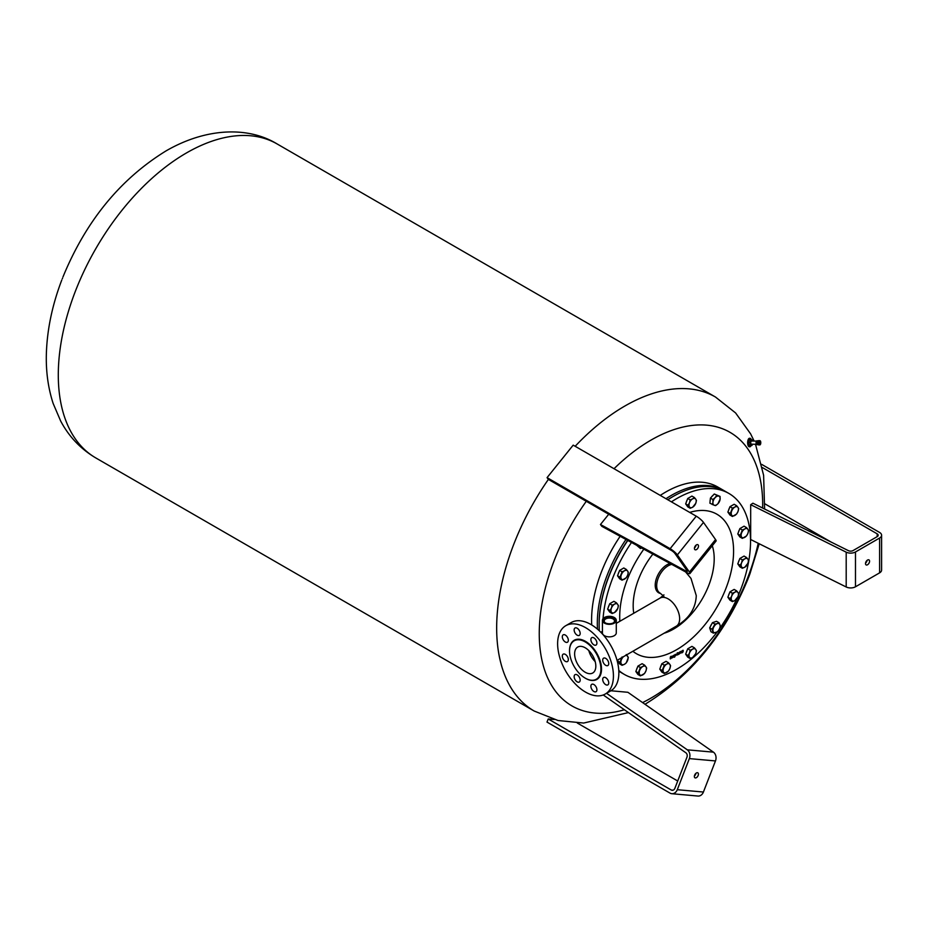 <?xml version="1.0" encoding="UTF-8"?>
<svg xmlns="http://www.w3.org/2000/svg" width="928" height="928" viewBox="0 0 928 928"><rect width="100%" height="100%" fill="white"/><g stroke="black" fill="none" stroke-linecap="round" stroke-linejoin="round"><path stroke-width="1.39" d="M695.443 545.78A2.877 1.659 -60 0 1 697.902 544.736A2.877 1.659 -60 0 1 697.485 548.68A2.877 1.659 -60 0 1 695.026 549.724A2.877 1.659 -60 0 1 695.443 545.78M694.469 547.891A2.877 1.659 120 0 0 695.072 547.288A2.877 1.659 120 0 0 696.046 545.177M671.338 550.397L548.274 479.347L547.068 477.63L670.132 548.68A6.821 1.438 38.8 0 1 677.37 554.898L689.434 572.066A6.821 1.438 38.8 0 1 689.933 573.55A6.821 1.438 38.8 0 1 687.381 572.901L601.843 526.338L600.462 524.517L685.989 571.091A3.41 0.719 -141.2 0 0 687.265 571.416A3.41 0.719 -141.2 0 0 687.022 570.674L674.958 553.506A3.41 0.719 -141.2 0 0 671.338 550.397M600.462 524.517L608.722 514.24M689.933 573.55L716.056 541.059A6.821 1.438 -141.2 0 0 715.558 539.562L703.494 522.406A6.821 1.438 -141.2 0 0 696.255 516.188L573.191 445.138L547.068 477.63M62.292 278.748L62.594 278.087L62.292 278.748M61.793 279.989L61.793 279.989C52.397 304.628 47.27 328.86 46.4 352.675C45.762 370.69 48.012 387.614 53.14 403.448L60.703 421.115C69.043 436.752 80.748 449.036 95.839 457.956A181.285 104.667 120 0 1 58.29 374.958A181.285 104.667 120 0 1 186.482 152.934A181.285 104.667 120 0 1 277.124 143.956C248.89 126.649 206.967 127.217 166.031 150.904C120.246 179.081 85.898 221.096 62.976 276.938L63.034 276.811M591.704 624.95A104.504 60.332 -60 0 1 593.004 602.701A104.504 60.332 -60 0 1 620.148 536.303M619.869 671.826A104.504 60.332 -60 0 1 618.964 671.315A104.504 60.332 -60 0 1 618.825 671.234L618.964 671.315M597.493 629.172A104.504 60.332 -60 0 1 598.734 606.007A104.504 60.332 -60 0 1 625.971 539.47M749.778 574.362L759.208 543.762M748.583 577.471L749.453 575.186M645.006 704.271L645.308 704.097C690.873 676.06 725.139 634.265 748.096 578.712L748.246 578.283M758.211 543.263A157.98 91.211 -60 0 1 650.969 698.111A157.98 91.211 -60 0 1 642.594 702.577M624.382 709.746A157.98 91.211 -60 0 1 541.233 656.653A157.98 91.211 -60 0 1 586.287 501.294M614.034 468.71A157.98 91.211 -60 0 1 650.969 440.127A157.98 91.211 -60 0 1 762.677 504.623A157.98 91.211 -60 0 1 762.63 508.034M660.666 593.479A16.634 9.605 -60 0 1 658.671 592.783A16.634 9.605 -60 0 1 655.446 582.378A16.634 9.605 -60 0 1 670.074 563.482M717.054 632.061A104.504 60.332 -60 0 1 624.393 674.447L620.774 672.359A104.504 60.332 -60 0 1 618.814 671.141M599.337 630.831A104.504 60.332 -60 0 1 599.128 624.521A104.504 60.332 -60 0 1 600.544 607.051A104.504 60.332 -60 0 1 627.804 540.467M671.42 501.851A104.504 60.332 -60 0 1 728.898 493.441A104.504 60.332 -60 0 1 749.116 558.749A104.504 60.332 -60 0 1 738.479 594.964M736.635 599.152A104.504 60.332 -60 0 1 719.583 628.592M624.393 674.447A104.504 60.332 -60 0 1 618.779 670.422M603.049 618.651A104.504 60.332 -60 0 1 604.163 609.139A104.504 60.332 -60 0 1 631.481 542.474M599.128 624.173A103.658 59.844 -60 0 1 599.128 623.825A103.658 59.844 -60 0 1 600.532 606.494A103.658 59.844 -60 0 1 627.63 540.374M712.286 545.734A57.304 33.083 -60 0 1 665.782 632.687A57.304 33.083 -60 0 1 664.1 633.232M759.255 444.361L757.921 444.315A2.134 0.905 -88.5 0 0 758.002 444.489L759.336 444.524L758.002 444.489A2.134 0.905 -88.5 0 0 758.095 444.628L759.371 444.663L758.095 444.628A2.134 0.905 -88.5 0 0 758.199 444.744L759.522 444.779L758.199 444.744A2.03 0.858 -88.5 0 1 757.677 443.944A2.03 0.858 -88.5 0 1 757.608 443.642A2.03 0.858 -88.5 0 1 757.747 441.542L758.431 440.661A2.134 0.905 -88.5 0 1 758.478 440.649L758.501 440.649A2.134 0.905 -88.5 0 1 758.594 440.626A2.134 0.905 -88.5 0 1 758.617 440.626L759.997 440.672A2.134 0.905 91.5 0 0 759.893 440.661A2.134 0.905 91.5 0 0 759.881 440.661L758.524 440.638L759.881 440.661A2.134 0.905 91.5 0 0 759.777 440.684L758.42 440.661L759.777 440.684M759.556 440.812L758.199 440.8L759.556 440.812A2.134 0.905 91.5 0 1 759.649 440.742M759.452 440.928L758.095 440.916L759.452 440.928A2.134 0.905 91.5 0 1 759.533 440.835M759.429 440.951A2.134 0.905 91.5 0 0 759.348 441.078L758.002 441.067L759.348 441.078A2.134 0.905 91.5 0 0 759.255 441.241L757.909 441.229M759.174 441.438L757.828 441.426L759.174 441.438A2.134 0.905 91.5 0 1 759.243 441.276M759.162 441.473A2.134 0.905 91.5 0 0 759.104 441.658L757.758 441.647L759.104 441.658A2.134 0.905 91.5 0 0 759.046 441.89L757.7 441.879L759.046 441.89A2.134 0.905 91.5 0 0 759 442.146L757.654 442.134L759 442.146M759 442.18A2.134 0.905 91.5 0 0 758.965 442.401L757.619 442.389M758.953 442.668L757.608 442.656L758.953 442.668A2.134 0.905 91.5 0 1 758.965 442.436M758.942 442.934L757.596 442.923L758.942 442.934A2.134 0.905 91.5 0 1 758.942 442.702M758.953 443.201L757.608 443.178L758.953 443.201A2.134 0.905 91.5 0 1 758.942 442.981M758.976 443.456L757.631 443.445L758.976 443.456A2.134 0.905 91.5 0 1 758.953 443.236M759.011 443.712L757.666 443.688L759.011 443.712A2.134 0.905 91.5 0 1 758.976 443.503M751.738 441.148A1.601 0.673 91.5 0 0 751.436 440.974A1.601 0.673 91.5 0 0 751.135 441.136A1.601 0.673 91.5 0 0 750.891 441.577M751.738 440.986A1.705 0.719 91.5 0 0 750.903 441.542A1.705 0.719 91.5 0 0 750.787 443.317A1.705 0.719 91.5 0 0 750.845 443.572A1.705 0.719 91.5 0 0 751.657 444.176M750.833 443.538A1.601 0.673 91.5 0 0 751.355 444.176L756.378 444.303M751.332 439.768A4.269 1.798 91.5 0 0 750.021 438.271A4.269 1.798 91.5 0 0 748.107 442.865A4.269 1.798 91.5 0 0 749.789 446.797A4.269 1.798 91.5 0 0 751.158 445.428M749.789 438.294A4.269 1.798 91.5 0 0 749.557 438.26A4.269 1.798 91.5 0 0 747.643 442.853A4.269 1.798 91.5 0 0 749.325 446.786A4.269 1.798 91.5 0 0 749.557 446.762M710.117 501.039A4.802 2.772 -60 0 1 710.245 499.751M711.509 496.944A4.802 2.772 -60 0 1 712.936 495.424M611.448 608.037L612.167 605.149L614.58 604.14A5.116 2.958 120 0 0 611.448 608.037A5.116 2.958 120 0 0 611.448 612.213L610.079 610.543L611.448 608.037M616.343 602.736L617.712 604.418A5.116 2.958 120 0 0 614.58 604.14L616.343 602.736L613.895 601.321L609.719 603.734L612.167 605.149M618.431 605.717L617.712 608.594A5.116 2.958 120 0 0 617.712 604.418L618.431 605.717M614.58 612.492L612.167 613.512L611.448 612.213A5.116 2.958 120 0 0 614.58 612.492A5.116 2.958 120 0 0 617.712 608.594L614.58 612.492M610.079 610.543L607.62 609.128L609.719 612.097L612.167 613.512M607.62 609.128L609.719 603.734M608.304 607.376A4.802 2.772 -60 0 1 609.128 605.253M611.262 602.852A4.802 2.772 -60 0 1 611.865 602.492M689.469 502.779L690.188 499.902L692.601 498.881A5.116 2.958 120 0 0 689.469 502.779A5.116 2.958 120 0 0 689.469 506.966L688.1 505.284L689.469 502.779M694.376 497.489L695.745 499.16A5.116 2.958 120 0 0 692.601 498.881L694.376 497.489L691.917 496.074L687.741 498.487L690.188 499.902M696.464 500.459L695.745 503.347A5.116 2.958 120 0 0 695.745 499.16L696.464 500.459M692.601 507.245L690.188 508.266L689.469 506.966A5.116 2.958 120 0 0 692.601 507.245A5.116 2.958 120 0 0 695.745 503.347L692.601 507.245M688.1 505.284L685.653 503.869L687.741 506.85L690.188 508.266M685.653 503.869L687.741 498.487M686.326 502.129A4.802 2.772 -60 0 1 687.149 500.006M689.284 497.594A4.802 2.772 -60 0 1 689.887 497.246M731.693 596.124L732.424 593.247L734.837 592.226A5.116 2.958 120 0 0 731.693 596.124A5.116 2.958 120 0 0 731.693 600.3L730.336 598.63L731.693 596.124M736.6 590.834L737.969 592.505A5.116 2.958 120 0 0 734.837 592.226L736.6 590.834L734.152 589.419L729.965 591.832L732.424 593.247M738.688 593.804L737.969 596.681A5.116 2.958 120 0 0 737.969 592.505L738.688 593.804M734.837 600.578L732.424 601.599L731.693 600.3A5.116 2.958 120 0 0 734.837 600.578A5.116 2.958 120 0 0 737.969 596.681L734.837 600.578M730.336 598.63L727.877 597.214L729.965 600.184L732.424 601.599M727.877 597.214L729.965 591.832M728.561 595.474A4.802 2.772 -60 0 1 729.385 593.34M731.519 590.939A4.802 2.772 -60 0 1 732.122 590.591M689.469 653.08L690.188 650.203L692.601 649.182A5.116 2.958 120 0 0 689.469 653.08A5.116 2.958 120 0 0 689.469 657.268L688.1 655.586L689.469 653.08M694.376 647.79L695.745 649.461A5.116 2.958 120 0 0 692.601 649.182L694.376 647.79L691.917 646.375L687.741 648.788L690.188 650.203M696.464 650.76L695.745 653.648A5.116 2.958 120 0 0 695.745 649.461L696.464 650.76M692.601 657.546L690.188 658.567L689.469 657.268A5.116 2.958 120 0 0 692.601 657.546A5.116 2.958 120 0 0 695.745 653.648L692.601 657.546M688.1 655.586L685.653 654.17L687.741 657.152L690.188 658.567M685.653 654.17L687.741 648.788M686.326 652.43A4.802 2.772 -60 0 1 687.149 650.308M689.284 647.895A4.802 2.772 -60 0 1 689.887 647.547M741.611 562.786L742.33 559.897L744.743 558.876A5.116 2.958 120 0 0 741.611 562.786A5.116 2.958 120 0 0 741.611 566.962L740.242 565.291L741.611 562.786M746.506 557.484L747.875 559.166A5.116 2.958 120 0 0 744.743 558.876L746.506 557.484L744.059 556.069L739.871 558.482L742.33 559.897M748.594 560.466L747.875 563.342A5.116 2.958 120 0 0 747.875 559.166L748.594 560.466M744.743 567.24L742.33 568.261L741.611 566.962A5.116 2.958 120 0 0 744.743 567.24A5.116 2.958 120 0 0 747.875 563.342L744.743 567.24M740.242 565.291L737.783 563.876L739.871 566.846L742.33 568.261M737.783 563.876L739.871 558.482M738.468 562.124A4.802 2.772 -60 0 1 739.291 560.002M741.426 557.589A4.802 2.772 -60 0 1 742.029 557.241M720.116 499.136L717.936 503.73A5.116 2.958 120 0 0 720.116 499.136A5.116 2.958 120 0 0 718.713 496.097L720.047 496.41L720.116 499.136M715.685 505.598L714.34 505.284A5.116 2.958 120 0 0 717.936 503.73L715.685 505.598M712.356 504.612L712.936 502.257A5.116 2.958 120 0 0 714.34 505.284L709.897 503.196L710.419 498.104L714.27 494.009L718.713 496.097A5.116 2.958 120 0 0 715.117 497.663L716.718 495.424M712.866 499.519L715.117 497.663A5.116 2.958 120 0 0 712.936 502.257L712.866 499.519L710.419 498.104M714.27 494.009L720.047 496.41M752.364 444.199L751.982 445.452L749.093 445.185L748.56 442.308L749.372 439.652L752.26 439.918L752.457 440.997M751.982 445.452L750.636 445.231L750.114 442.343L750.926 439.698M749.093 445.185L750.636 445.231M748.56 442.308L750.114 442.343M760.136 440.73L760.716 441.89A2.053 0.858 -88.5 0 1 760.252 444.64A2.053 0.858 -88.5 0 1 759.127 443.688A2.053 0.858 -88.5 0 1 759.58 440.951A2.053 0.858 -88.5 0 1 760.716 441.902L759.962 444.895A2.134 0.905 91.5 0 0 760.02 444.86L760.044 444.848A2.134 0.905 91.5 0 0 760.136 444.779L760.148 444.756A2.134 0.905 91.5 0 0 760.241 444.663L760.252 444.64M759.522 444.779L759.487 444.79A2.134 0.905 91.5 0 0 759.58 444.86A2.134 0.905 91.5 0 0 759.684 444.906A2.134 0.905 91.5 0 0 759.788 444.93L759.812 444.93A2.134 0.905 91.5 0 0 759.8 444.93A2.134 0.905 91.5 0 0 759.916 444.906L758.524 444.895A2.134 0.905 -88.5 0 1 758.512 444.895A2.134 0.905 -88.5 0 1 758.431 444.883L759.742 444.895L758.408 444.883A2.134 0.905 -88.5 0 1 758.315 444.837L759.626 444.848L758.315 444.837M759.174 444.164L757.851 444.152A2.134 0.905 -88.5 0 0 757.921 444.315L757.863 444.326M759.116 443.955L757.793 443.944A2.134 0.905 -88.5 0 0 757.84 444.129M759.069 443.723L757.735 443.712A2.134 0.905 -88.5 0 1 757.7 443.468M759.023 443.48L757.631 443.445M759 443.224L757.608 443.178M758.988 442.958L757.596 442.923M759 442.691L757.608 442.656M759.046 442.169L757.654 442.134M759.092 441.914L757.7 441.879M759.15 441.682L757.758 441.647M759.22 441.473L757.828 441.426M675.19 655.562L675.92 655.156L675.039 655.47L675.514 655.818M633.766 613.269A57.304 33.083 -60 0 1 633.952 596.054A57.304 33.083 -60 0 1 652.871 554.12M667.8 499.751A104.504 60.332 -60 0 1 673.02 496.526A104.504 60.332 -60 0 1 725.278 491.353L728.898 493.441M667.766 499.74A103.658 59.844 -60 0 1 672.417 496.874A103.658 59.844 -60 0 1 672.719 496.7M680.038 652.871L680.769 652.477L679.888 652.79L680.375 653.138M677.231 653.753L676.384 654.553L676.848 655.052L677.231 653.753L676.848 655.052M670.503 657.592L670.492 658.486L671.188 657.616L670.352 657.511L670.492 658.486M636.515 669.749A4.802 2.772 -60 0 1 637.339 667.626M639.473 665.214A4.802 2.772 -60 0 1 640.076 664.866M738.468 532.231A4.802 2.772 -60 0 1 739.291 530.108M741.426 527.696A4.802 2.772 -60 0 1 742.029 527.348M710.488 626.319A4.802 2.772 -60 0 1 711.66 624.161M618.21 574.038A4.802 2.772 -60 0 1 619.034 571.915M621.168 569.502A4.802 2.772 -60 0 1 621.772 569.154M660.434 667.383A4.802 2.772 -60 0 1 661.258 665.248M663.392 662.847A4.802 2.772 -60 0 1 664.007 662.499M728.561 510.33A4.802 2.772 -60 0 1 729.385 508.208M731.519 505.795A4.802 2.772 -60 0 1 732.122 505.447M675.48 654.391L676.152 654.832L675.108 656.084L675.92 654.948L675.213 654.576L676.152 654.832L674.958 656.003M675.329 654.298L676.002 654.75L675.108 656.084M675.92 654.948L675.19 654.855M680.328 651.711L681.013 652.152L679.957 653.405L680.769 652.268L680.062 651.897L681.013 652.152L679.806 653.324M680.178 651.618L680.862 652.071L679.957 653.405M680.769 652.268L680.038 652.164M681.361 651.143L681.883 652.477L681.071 652.929L681.361 651.143L681.883 652.477M682.648 650.424L683.252 650.609L682.254 651.247L683.217 651.7L682.034 652.825L682.962 651.874L681.999 651.433L682.648 650.424M683.101 650.261L682.474 651.444M682.962 651.874L681.848 651.34M678.032 653.01L678.24 654.286L679.598 652.152L679.563 653.753L678.171 654.576L678.032 653.01M677.881 653.092L678.24 654.286M678.658 652.662L679.018 653.846M679.192 653.625L678.496 654.008M678.809 654.054L677.881 654.6M676.303 654.808L677.486 652.732L677.44 654.936L676.152 654.716M674.505 654.959L674.459 657.198L674.505 654.959M673.09 655.736L674.169 655.702L673.067 657.349L673.09 655.736M673.89 655.62L673.31 656.015M671.675 656.525L672.139 657.65L672.754 655.922L672.069 657.94L671.675 656.525M671.744 656.479L672.139 657.65M672.348 657.395L671.652 657.569M671.304 656.479L670.515 657.233L671.42 657.476L670.828 658.625L670.248 658.903L670.283 657.476L671.315 656.467M670.921 656.966L671.234 658.184M671.164 656.224L670.596 656.885M670.445 656.792L670.515 657.372M671.083 658.103L670.492 658.706M672.603 656.015L672.719 657.534M673.902 655.226L674.146 656.757M673.531 655.539L673.299 657.221M674.586 654.913L674.691 657.07M677.324 652.813L677.44 654.936M679.447 652.233L679.563 653.753M682.95 651.294L681.883 652.732M680.769 652.477L679.888 652.79M675.92 655.156L675.039 655.47M660.26 495.401A104.504 60.332 -60 0 1 717.738 487.003L723.469 490.309A104.504 60.332 -60 0 1 724.362 490.842M665.991 498.707A104.504 60.332 -60 0 1 723.469 490.309M639.462 546.812A5.116 2.958 120 0 0 639.659 547.16A5.116 2.958 120 0 0 641.48 547.914M641.642 548.007L640.378 548.46L636.712 545.328M640.378 548.46L639.369 546.766M734.837 507.082A5.116 2.958 120 0 0 731.693 510.98A5.116 2.958 120 0 0 731.693 515.168A5.116 2.958 120 0 0 734.837 515.446A5.116 2.958 120 0 0 737.969 511.548A5.116 2.958 120 0 0 737.969 507.361A5.116 2.958 120 0 0 734.837 507.082L736.6 505.69L737.969 507.361L738.688 508.66L737.969 511.548L736.6 514.054L732.424 516.467L730.336 513.486L732.424 508.103L734.837 507.082M732.424 516.467L729.965 515.052L727.877 512.07L729.965 506.688L734.152 504.275L736.6 505.69M729.965 506.688L732.424 508.103M727.877 512.07L730.336 513.486M623.465 656.688A5.116 2.958 120 0 0 621.354 659.831A5.116 2.958 120 0 0 621.354 664.007A5.116 2.958 120 0 0 624.486 664.286A5.116 2.958 120 0 0 627.618 660.388A5.116 2.958 120 0 0 627.618 656.212A5.116 2.958 120 0 0 625.507 655.516M626.249 654.542L628.337 657.511L626.249 662.894L624.486 664.286L622.073 665.306L619.985 662.337L622.073 656.954M622.073 665.306L619.626 663.891L617.538 660.922L617.932 659.889M617.538 660.922L619.985 662.337M666.71 664.135A5.116 2.958 120 0 0 663.578 668.032A5.116 2.958 120 0 0 663.578 672.208A5.116 2.958 120 0 0 666.71 672.487A5.116 2.958 120 0 0 669.854 668.589A5.116 2.958 120 0 0 669.854 664.413A5.116 2.958 120 0 0 666.71 664.135L668.485 662.743L669.854 664.413L670.573 665.712L669.854 668.589L668.485 671.095L664.297 673.508L662.209 670.538L664.297 665.156L666.71 664.135M664.297 673.508L661.85 672.092L659.762 669.123L661.85 663.74L666.026 661.328L668.485 662.743M661.85 663.74L664.297 665.156M659.762 669.123L662.209 670.538M624.486 570.79A5.116 2.958 120 0 0 621.354 574.687A5.116 2.958 120 0 0 621.354 578.875A5.116 2.958 120 0 0 624.486 579.153A5.116 2.958 120 0 0 627.618 575.256A5.116 2.958 120 0 0 627.618 571.068A5.116 2.958 120 0 0 624.486 570.79L626.249 569.398L627.618 571.068L628.337 572.379L627.618 575.256L626.249 577.761L622.073 580.174L619.985 577.204L622.073 571.81L624.486 570.79M622.073 580.174L619.626 578.759L617.538 575.789L619.626 570.395L623.802 567.982L626.249 569.398M619.626 570.395L622.073 571.81M617.538 575.789L619.985 577.204M717.286 623.593A5.116 2.958 120 0 0 713.841 626.864A5.116 2.958 120 0 0 713.087 631.388A5.116 2.958 120 0 0 715.766 632.641A5.116 2.958 120 0 0 719.212 629.358A5.116 2.958 120 0 0 719.966 624.834A5.116 2.958 120 0 0 717.286 623.593L719.003 622.723L719.966 624.834L720.29 626.574L719.212 629.358L717.495 631.771L713.4 633.128L712.112 629.277L714.92 624.08L717.286 623.593M713.4 633.128L710.952 631.713L709.665 627.862L712.46 622.665L716.555 621.308L719.003 622.723M712.46 622.665L714.92 624.08M709.665 627.862L712.112 629.277M744.743 528.983A5.116 2.958 120 0 0 741.611 532.881A5.116 2.958 120 0 0 741.611 537.068A5.116 2.958 120 0 0 744.743 537.347A5.116 2.958 120 0 0 747.875 533.449A5.116 2.958 120 0 0 747.875 529.262A5.116 2.958 120 0 0 744.743 528.983L746.506 527.591L747.875 529.262L748.594 530.561L747.875 533.449L746.506 535.955L742.33 538.368L740.242 535.386L742.33 530.004L744.743 528.983M742.33 538.368L739.871 536.952L737.783 533.971L739.871 528.589L744.059 526.176L746.506 527.591M739.871 528.589L742.33 530.004M737.783 533.971L740.242 535.386M642.791 666.501A5.116 2.958 120 0 0 639.659 670.399A5.116 2.958 120 0 0 639.659 674.586A5.116 2.958 120 0 0 642.791 674.865A5.116 2.958 120 0 0 645.923 670.956A5.116 2.958 120 0 0 645.923 666.78A5.116 2.958 120 0 0 642.791 666.501L644.566 665.109L645.923 666.78L646.654 668.079L645.923 670.956L644.566 673.473L640.378 675.886L638.29 672.904L640.378 667.522L642.791 666.501M640.378 675.886L637.93 674.47L635.842 671.489L637.93 666.107L642.106 663.694L644.566 665.109M637.93 666.107L640.378 667.522M635.842 671.489L638.29 672.904M595.022 670.364A14.999 8.654 -120 0 0 591.113 653.254A14.999 8.654 -120 0 0 577.726 647.048A14.999 8.654 -120 0 0 575.43 649.693A14.999 8.654 -120 0 0 579.339 666.803A14.999 8.654 -120 0 0 592.725 673.009A14.999 8.654 -120 0 0 595.022 670.364M591.229 646.758A22.179 12.806 -120 0 0 574.13 640.819A22.179 12.806 -120 0 0 579.223 673.299A22.179 12.806 -120 0 0 596.31 679.238A22.179 12.806 -120 0 0 599.72 675.329A22.179 12.806 -120 0 0 591.229 646.758M559.746 632.641A39.452 22.782 -120 0 0 570.024 677.695A39.452 22.782 -120 0 0 605.253 694.028A39.452 22.782 -120 0 0 611.297 687.068A39.452 22.782 -120 0 0 601.031 642.014A39.452 22.782 -120 0 0 565.802 625.681A39.452 22.782 -120 0 0 559.746 632.641M605.253 694.028L610.682 690.896A39.452 22.782 -120 0 0 616.726 683.936A39.452 22.782 -120 0 0 606.46 638.882A39.452 22.782 -120 0 0 571.23 622.549L565.802 625.681M579.942 681.291A4.269 2.459 60 0 1 579.292 682.045A4.269 2.459 60 0 1 575.476 680.282A4.269 2.459 60 0 1 574.374 675.41A4.269 2.459 60 0 1 575.024 674.656A4.269 2.459 60 0 1 578.828 676.419A4.269 2.459 60 0 1 579.942 681.291M596.681 688.286A4.269 2.459 60 0 1 596.031 691.708A4.269 2.459 60 0 1 591.113 687.741A4.269 2.459 60 0 1 591.762 684.319A4.269 2.459 60 0 1 596.681 688.286M606.877 678.635A4.269 2.459 60 0 1 607.863 684.876A4.269 2.459 60 0 1 604.569 683.739A4.269 2.459 60 0 1 603.594 677.486A4.269 2.459 60 0 1 606.877 678.635M604.569 657.975A4.269 2.459 60 0 1 608.234 661.374A4.269 2.459 60 0 1 607.863 665.55A4.269 2.459 60 0 1 606.877 665.736A4.269 2.459 60 0 1 603.223 662.348A4.269 2.459 60 0 1 603.594 658.161A4.269 2.459 60 0 1 604.569 657.975M591.113 638.418A4.269 2.459 60 0 1 591.762 637.664A4.269 2.459 60 0 1 595.567 639.427A4.269 2.459 60 0 1 596.681 644.299A4.269 2.459 60 0 1 596.031 645.053A4.269 2.459 60 0 1 592.215 643.29A4.269 2.459 60 0 1 591.113 638.418M574.374 631.423A4.269 2.459 60 0 1 575.024 628.001A4.269 2.459 60 0 1 579.942 631.968A4.269 2.459 60 0 1 579.292 635.39A4.269 2.459 60 0 1 574.374 631.423M564.166 641.074A4.269 2.459 60 0 1 563.192 634.833A4.269 2.459 60 0 1 566.474 635.982A4.269 2.459 60 0 1 567.46 642.222A4.269 2.459 60 0 1 564.166 641.074M566.474 661.734A4.269 2.459 60 0 1 562.82 658.346A4.269 2.459 60 0 1 563.192 654.159A4.269 2.459 60 0 1 564.166 653.973A4.269 2.459 60 0 1 567.832 657.372A4.269 2.459 60 0 1 567.46 661.548A4.269 2.459 60 0 1 566.474 661.734M616.285 620.322L616.285 632.861A6.937 4.002 180 0 1 616.18 633.557A6.937 4.002 180 0 1 605.079 636.016L603.896 635.332A6.937 4.002 180 0 1 602.423 632.861L602.423 620.322A6.937 4.002 180 0 1 602.527 619.626A6.937 4.002 180 0 1 609.963 616.343A6.937 4.002 180 0 1 616.285 620.322A6.937 4.002 180 0 1 616.18 621.018A6.937 4.002 180 0 1 608.745 624.312A6.937 4.002 180 0 1 602.423 620.322M605.439 622.943A5.139 2.97 180 0 1 604.209 621.018A5.139 2.97 180 0 1 604.29 620.507A5.139 2.97 180 0 1 609.8 618.06A5.139 2.97 180 0 1 614.498 621.018A5.139 2.97 180 0 1 614.417 621.54A5.139 2.97 180 0 1 613.269 622.943M615.264 620.925A5.997 3.457 0 0 0 610.392 616.911A5.997 3.457 0 0 0 603.444 619.718A5.997 3.457 0 0 0 605.114 622.769A5.997 3.457 0 0 0 613.594 622.769A5.997 3.457 0 0 0 615.264 620.925M588.828 650.598A14.999 8.654 -120 0 0 595.196 661.629M869.571 561.231A2.877 1.659 -60 0 1 868.318 564.131A2.877 1.659 -60 0 1 866.091 564.897A2.877 1.659 -60 0 1 865.499 563.586A2.877 1.659 -60 0 1 866.752 560.686A2.877 1.659 -60 0 1 868.979 559.909A2.877 1.659 -60 0 1 869.571 561.231M865.546 563.076A2.877 1.659 120 0 0 867.112 560.35M761.691 464.383L879.605 532.452A6.821 3.944 180 0 1 881.6 535.236A6.821 3.944 180 0 1 879.605 538.031L855.477 551.963A6.821 3.944 180 0 1 846.197 552.16L750.682 504.693L752.91 503.208L848.424 550.664A3.41 1.972 0 0 0 853.064 550.571L877.192 536.639A3.41 1.972 0 0 0 878.19 535.236A3.41 1.972 0 0 0 877.192 533.844L762.34 467.538M750.682 504.693L750.682 539.528L846.197 586.983A6.821 3.944 0 0 0 855.477 586.786L879.605 572.854A6.821 3.944 0 0 0 881.6 570.07L881.6 535.236M764.881 503.834L830.989 541.998M695.374 777.942A2.877 1.659 -60 0 1 694.944 777.815A2.877 1.659 -60 0 1 694.77 774.822A2.877 1.659 -60 0 1 697.404 772.699A2.877 1.659 -60 0 1 697.821 772.827A2.877 1.659 -60 0 1 698.007 775.82A2.877 1.659 -60 0 1 695.374 777.942M694.399 775.982A2.877 1.659 120 0 0 695.965 773.256M677.718 781.005L577.344 723.051M606.529 693.286L687.3 749.824A6.821 5.382 95.1 0 1 689.353 758.605L677.289 789.705A6.821 5.382 95.1 0 1 671.86 793.707L697.984 796.05A6.821 5.382 -84.9 0 0 703.412 792.036L715.476 760.937A6.821 5.382 -84.9 0 0 713.423 752.156L627.885 692.288L610.891 690.768M671.86 793.707A6.821 5.382 95.1 0 1 670.051 793.138L546.998 722.088L548.204 718.98L671.257 790.018A3.41 2.691 -84.9 0 0 672.162 790.308A3.41 2.691 -84.9 0 0 674.876 788.301L686.94 757.213A3.41 2.691 -84.9 0 0 685.92 752.817L603.258 694.968M554.248 719.513L548.204 718.98M685.989 571.091L686.697 570.21M689.434 572.066L715.558 539.562M677.37 554.898L703.494 522.406M670.132 548.68L696.255 516.188M628.43 712.588L583.677 723.051L558.03 720.511L534.215 711.045A181.285 104.667 -60 0 1 496.666 628.059A181.285 104.667 -60 0 1 548.378 479.405M575.174 446.275A181.285 104.667 -60 0 1 624.857 406.023A181.285 104.667 -60 0 1 715.5 397.045L277.124 143.956M689.724 512.407A80.516 46.493 -60 0 1 732.285 565.79A80.516 46.493 -60 0 1 665.538 654.843A80.516 46.493 -60 0 1 632.873 651.259M760.055 443.085L760.206 442.227L760.055 443.085M760.368 442.18L760.334 443.433M760.218 441.96L759.51 443.259L760.171 443.642M758.106 440.87A1.914 0.812 91.5 0 0 757.909 441.032A1.914 0.812 91.5 0 0 757.48 443.596A1.914 0.812 91.5 0 0 758.014 444.628M757.225 444.442A1.914 0.812 -88.5 0 1 756.854 444.64A1.914 0.812 -88.5 0 1 756.158 443.561A1.914 0.812 -88.5 0 1 756.587 440.997A1.914 0.812 -88.5 0 1 756.958 440.8L758.153 440.835M756.54 441.044A1.833 0.777 91.5 0 0 756.529 441.067A1.833 0.777 91.5 0 0 756.111 443.514L756.958 440.8M757.747 441.542A2.03 0.858 -88.5 0 1 758.06 440.939A2.03 0.858 -88.5 0 1 758.222 440.8M756.123 443.549A1.833 0.777 91.5 0 0 756.459 444.361M619.846 621.296A80.516 46.493 -60 0 1 620.797 603.362A80.516 46.493 -60 0 1 643.812 549.19M663.938 594.825L660.052 598.084A16.228 9.373 60 0 1 672.556 602.434A16.228 9.373 60 0 1 679.644 618.767A16.228 9.373 60 0 1 678.774 623.338A16.228 9.373 60 0 1 676.28 626.191L617.05 660.4M663.938 596.379L660.052 593.108A16.228 9.373 -60 0 1 656.688 585.684A16.228 9.373 -60 0 1 671.744 564.398M585.371 678.229A22.608 13.05 -120 0 0 600.3 675.445A22.608 13.05 -120 0 0 591.646 646.329A22.608 13.05 -120 0 0 569.537 650.806M846.197 552.16L846.197 586.983M855.477 551.963L855.477 586.786M879.605 538.031L879.605 572.854M877.192 533.844L877.192 536.639M713.423 752.156L687.3 749.824M715.476 760.937L689.353 758.605M703.412 792.036L677.289 789.705M673.102 790.192L671.257 790.018M599.128 623.825L599.128 624.521M760.09 443.654L760.322 442.378M751.436 440.974L756.459 441.102M757.677 443.944L758.373 444.872M759.788 444.93L758.385 444.872M756.111 443.538L756.854 444.64L758.048 444.663M672.417 496.874L673.02 496.526M534.215 711.045L95.839 457.956M715.5 397.045L735.602 412.948L750.624 433.875L754.128 441.044M755.508 444.28L763.616 475.287L764.602 509.008M685.583 571.926L690.989 578.411L696.267 595.602C695.78 608.432 689.11 618.628 676.28 626.191M657.047 591.368L660.052 593.108M660.052 598.084L616.285 623.349M602.423 631.353L600.822 632.281"/></g></svg>
